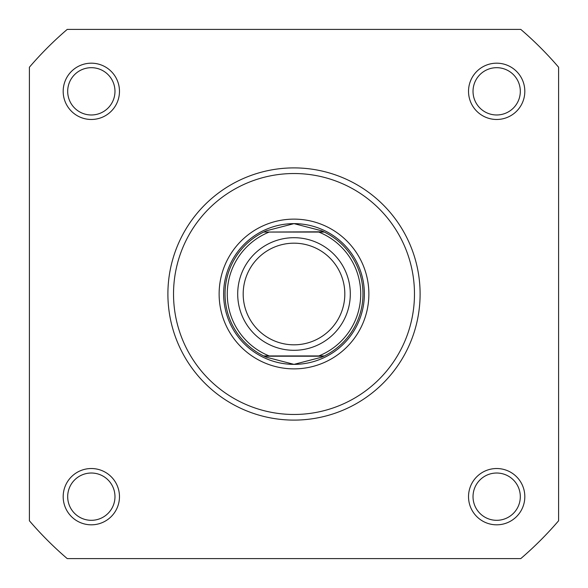 <?xml version="1.0" encoding="UTF-8"?>
<svg xmlns="http://www.w3.org/2000/svg" width="588" height="588" viewBox="0 0 588 588"><rect width="100%" height="100%" fill="white"/><g stroke="black" fill="none" stroke-linecap="round" stroke-linejoin="round"><path stroke-width="0.88" d="M63.181 496.669A28.15 28.15 0 0 1 91.331 468.526A28.15 28.15 0 0 1 119.474 496.669A28.15 28.15 0 0 1 91.331 524.819A28.15 28.15 0 0 1 63.181 496.669M114.976 496.669A23.645 23.645 0 0 0 91.331 473.024A23.645 23.645 0 0 0 67.686 496.669A23.645 23.645 0 0 0 91.331 520.314A23.645 23.645 0 0 0 114.976 496.669M63.181 91.331A28.15 28.15 0 0 1 91.331 63.181A28.15 28.15 0 0 1 119.474 91.331A28.15 28.15 0 0 1 91.331 119.474A28.15 28.15 0 0 1 63.181 91.331M114.976 91.331A23.645 23.645 0 0 0 91.331 67.686A23.645 23.645 0 0 0 67.686 91.331A23.645 23.645 0 0 0 91.331 114.976A23.645 23.645 0 0 0 114.976 91.331M468.526 91.331A28.15 28.15 0 0 1 496.669 63.181A28.15 28.15 0 0 1 524.819 91.331A28.15 28.15 0 0 1 496.669 119.474A28.15 28.15 0 0 1 468.526 91.331M520.314 91.331A23.645 23.645 0 0 0 496.669 67.686A23.645 23.645 0 0 0 473.024 91.331A23.645 23.645 0 0 0 496.669 114.976A23.645 23.645 0 0 0 520.314 91.331M468.526 496.669A28.15 28.15 0 0 1 496.669 468.526A28.15 28.15 0 0 1 524.819 496.669A28.15 28.15 0 0 1 496.669 524.819A28.15 28.15 0 0 1 468.526 496.669M520.314 496.669A23.645 23.645 0 0 0 496.669 473.024A23.645 23.645 0 0 0 473.024 496.669A23.645 23.645 0 0 0 496.669 520.314A23.645 23.645 0 0 0 520.314 496.669M219.126 294A74.874 74.874 0 0 1 294 219.126A74.874 74.874 0 0 1 368.874 294A74.874 74.874 0 0 1 294 368.874A74.874 74.874 0 0 1 219.126 294M420.104 294A126.104 126.104 0 0 1 294 420.104A126.104 126.104 0 0 1 167.896 294A126.104 126.104 0 0 1 294 167.896A126.104 126.104 0 0 1 420.104 294A126.104 126.104 0 0 0 294 167.896A126.104 126.104 0 0 0 167.896 294M520.777 558.6A348.486 348.486 0 0 0 558.6 520.777L558.6 67.223A348.486 348.486 0 0 0 520.777 29.4L67.223 29.4A348.486 348.486 0 0 0 29.4 67.223L29.4 520.777A348.486 348.486 0 0 0 67.223 558.6L520.777 558.6M294 350.301A56.301 56.301 0 0 1 237.699 294A56.301 56.301 0 0 1 294 237.699A56.301 56.301 0 0 1 350.301 294A56.301 56.301 0 0 1 294 350.301M294 243.182A50.818 50.818 0 0 0 243.182 294A50.818 50.818 0 0 0 294 344.818A50.818 50.818 0 0 0 344.818 294A50.818 50.818 0 0 0 294 243.182M323.767 231.79L318.814 232.069L324.348 232.069A68.965 68.965 0 0 1 324.348 355.931L321.474 357.254L294 364.369A70.369 70.369 0 0 0 364.369 294A70.369 70.369 0 0 0 294 223.631A70.369 70.369 0 0 0 223.631 294A70.369 70.369 0 0 0 294 364.369L266.526 357.254L263.652 355.931A68.965 68.965 0 0 1 263.652 232.069L323.767 231.79L321.474 230.746L294 223.631L266.526 230.746L264.233 231.79M324.348 232.069A68.965 68.965 0 0 1 324.348 355.931L318.814 355.931A66.716 66.716 0 0 0 318.814 232.069L269.186 232.069A66.716 66.716 0 0 0 269.186 355.931L264.284 355.931M324.348 355.931L263.652 355.931A68.965 68.965 0 0 1 263.652 232.069M323.767 356.21L264.233 356.21M266.526 230.746A68.965 68.965 0 0 0 264.843 231.503M264.843 356.497A68.965 68.965 0 0 0 266.526 357.254M321.474 357.254A68.965 68.965 0 0 0 323.157 356.497M323.157 231.503A68.965 68.965 0 0 0 321.474 230.746M173.526 294A120.474 120.474 0 0 0 294 414.474A120.474 120.474 0 0 0 414.474 294A120.474 120.474 0 0 0 294 173.526A120.474 120.474 0 0 0 173.526 294"/></g></svg>
